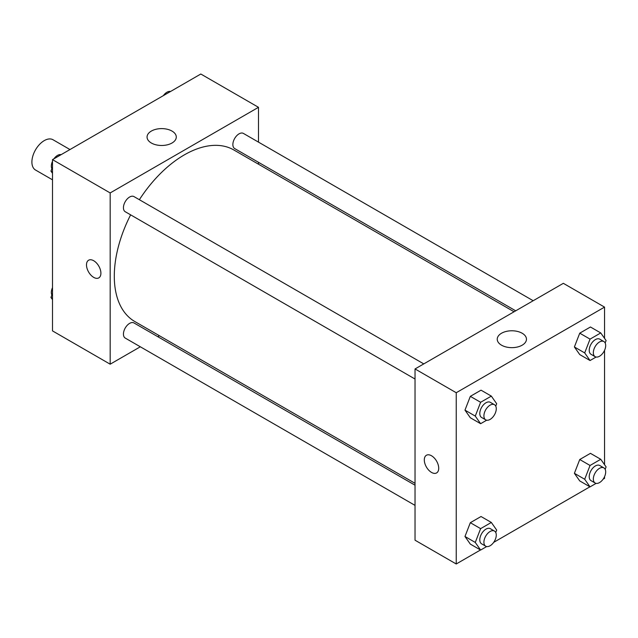 <?xml version="1.0" encoding="UTF-8"?>
<svg xmlns="http://www.w3.org/2000/svg" width="638" height="638" viewBox="0 0 638 638"><rect width="100%" height="100%" fill="white"/><g stroke="black" fill="none" stroke-linecap="round" stroke-linejoin="round"><path stroke-width="0.96" d="M69.973 149.547L53.002 139.746A17.481 10.088 120 0 0 39.532 144.427A17.481 10.088 120 0 0 31.9 162.02A17.481 10.088 120 0 0 35.521 170.019L52.499 179.82M140.328 346.785L110.175 364.194L52.499 330.891L52.499 159.636L200.811 74.016L258.486 107.312L258.486 142.13M258.486 162.307L258.486 164.197M151.342 131.077A14.61 8.438 180 0 1 167.26 129.251A14.61 8.438 180 0 1 176.287 137.042A14.61 8.438 180 0 1 161.669 145.48A14.61 8.438 180 0 1 147.059 137.042A14.61 8.438 180 0 1 151.342 131.077M110.175 364.194L110.175 192.939L52.499 159.636M110.175 192.939L258.486 107.312M88.602 260.224A10.192 5.886 -120 0 0 87.039 268.391A10.192 5.886 -120 0 0 93.698 277.37A10.192 5.886 60 0 1 87.039 268.391A10.192 5.886 60 0 1 88.594 260.224A10.192 5.886 60 0 1 98.794 266.11A10.192 5.886 60 0 1 98.794 277.881A10.192 5.886 60 0 1 93.698 277.378A10.192 5.886 -120 0 0 98.794 277.881M159.444 335.748L157.801 336.697M423.776 363.899L133.988 196.6A8.741 5.048 120 0 0 125.247 201.64A8.741 5.048 120 0 0 125.247 211.736L415.035 379.036M415.035 485.207L133.988 322.948A8.741 5.048 120 0 0 127.257 325.284A8.741 5.048 120 0 0 123.437 334.081A8.741 5.048 120 0 0 125.247 338.084L415.035 505.384M533.193 300.729L243.413 133.422A8.741 5.048 120 0 0 236.674 135.766A8.741 5.048 120 0 0 232.862 144.563A8.741 5.048 120 0 0 234.672 148.558L515.711 310.818M130.631 214.839A99.042 57.181 120 0 0 114.298 276.19A99.042 57.181 120 0 0 134.809 321.528L415.035 483.317M514.076 311.767L233.851 149.978A99.042 57.181 120 0 0 139.371 199.702M480.502 549.972L456.234 563.984L415.035 540.203L415.035 368.947L563.346 283.32L604.545 307.109L604.545 338.339M493.692 542.364L589.919 486.802M603.109 479.186L604.545 478.364L604.545 476.706M464.974 410.138L470.326 417.754L464.974 410.138L470.326 396.35L464.974 410.138L475.27 416.088L480.621 402.291L491.332 396.11L496.683 403.726L495.75 406.135M481.028 390.169L470.326 396.35L481.028 390.169L491.332 396.11M574.391 346.968L579.743 354.576L574.391 346.968L579.743 333.172L574.391 346.968L584.695 352.91L590.046 339.121L600.749 332.94L606.1 340.556L605.167 342.957M590.445 326.991L579.743 333.172L590.445 326.991L600.749 332.94M574.391 473.316L579.743 480.924L574.391 473.316L579.743 459.52L574.391 473.316L584.695 479.258L590.046 465.469L600.749 459.288L606.1 466.904L605.167 469.305M590.445 453.339L579.743 459.52L590.445 453.339L600.749 459.288M456.234 563.984L456.234 392.729L604.545 307.109M604.545 350.358L604.545 464.687M464.974 536.486L470.326 544.102L464.974 536.486L470.326 522.697L464.974 536.486L475.27 542.436L480.621 528.639L491.332 522.458L496.683 530.074L495.75 532.483M481.028 516.517L470.326 522.697L481.028 516.517L491.332 522.458M501.516 345.182A14.61 8.438 180 0 1 497.233 339.217A14.61 8.438 180 0 1 511.851 330.779A14.61 8.438 180 0 1 526.462 339.217A14.61 8.438 180 0 1 517.442 347.008A14.61 8.438 180 0 1 501.516 345.182M456.234 392.729L415.035 368.947M438.721 468.252A10.192 5.886 60 0 1 436.615 472.918A10.192 5.886 60 0 1 426.415 467.032A10.192 5.886 60 0 1 426.415 455.261A10.192 5.886 60 0 1 434.271 457.988A10.192 5.886 60 0 1 438.721 468.252M426.415 455.261A10.192 5.886 -120 0 0 426.415 467.032A10.192 5.886 -120 0 0 436.615 472.918M486.682 420.203L480.621 423.696L475.27 416.088M494.466 404.715L490.343 402.339A8.741 5.048 120 0 0 483.612 404.675A8.741 5.048 120 0 0 479.8 413.472A8.741 5.048 120 0 0 481.61 417.475L485.725 419.852A8.741 5.048 120 0 0 494.466 414.804A8.741 5.048 120 0 0 494.466 404.715A8.741 5.048 120 0 0 487.735 407.06A8.741 5.048 120 0 0 483.915 415.848A8.741 5.048 120 0 0 485.725 419.852M480.621 423.696L470.326 417.754M480.621 402.291L470.326 396.35M596.099 357.033L590.046 360.526L584.695 352.91M603.883 341.545L599.768 339.161A8.741 5.048 120 0 0 593.029 341.505A8.741 5.048 120 0 0 589.217 350.302A8.741 5.048 120 0 0 591.027 354.297L595.15 356.682A8.741 5.048 120 0 0 603.883 351.634A8.741 5.048 120 0 0 603.883 341.545A8.741 5.048 120 0 0 597.152 343.882A8.741 5.048 120 0 0 593.34 352.678A8.741 5.048 120 0 0 595.15 356.682M590.046 360.526L579.743 354.576M590.046 339.121L579.743 333.172M486.682 546.551L480.621 550.044L475.27 542.436M494.466 531.063L490.343 528.687A8.741 5.048 120 0 0 483.612 531.023A8.741 5.048 120 0 0 479.8 539.82A8.741 5.048 120 0 0 481.61 543.823L485.725 546.2A8.741 5.048 120 0 0 494.466 541.152A8.741 5.048 120 0 0 494.466 531.063A8.741 5.048 120 0 0 487.735 533.408A8.741 5.048 120 0 0 483.915 542.196A8.741 5.048 120 0 0 485.725 546.2M480.621 550.044L470.326 544.102M480.621 528.639L470.326 522.697M596.099 483.381L590.046 486.874L584.695 479.258M603.883 467.893L599.768 465.509A8.741 5.048 120 0 0 593.029 467.853A8.741 5.048 120 0 0 589.217 476.65A8.741 5.048 120 0 0 591.027 480.645L595.15 483.03A8.741 5.048 120 0 0 603.883 477.982A8.741 5.048 120 0 0 603.883 467.893A8.741 5.048 120 0 0 597.152 470.23A8.741 5.048 120 0 0 593.34 479.026A8.741 5.048 120 0 0 595.15 483.03M590.046 486.874L579.743 480.924M590.046 465.469L579.743 459.52M52.499 173.313L50.944 171.096L52.499 167.084M56.224 157.49L67.118 151.198M52.499 171.997L50.944 171.096M52.499 161.294A8.741 5.048 120 0 0 51.343 166.111A8.741 5.048 120 0 0 51.877 168.695M60.937 154.619A8.741 5.048 120 0 0 53.927 158.814M165.641 94.32L176.543 88.028M170.362 91.449A8.741 5.048 120 0 0 163.352 95.636M52.499 299.661L50.944 297.444L52.499 293.432M52.499 298.345L50.944 297.444M52.499 287.642A8.741 5.048 120 0 0 51.343 292.459A8.741 5.048 120 0 0 51.877 295.043"/></g></svg>
